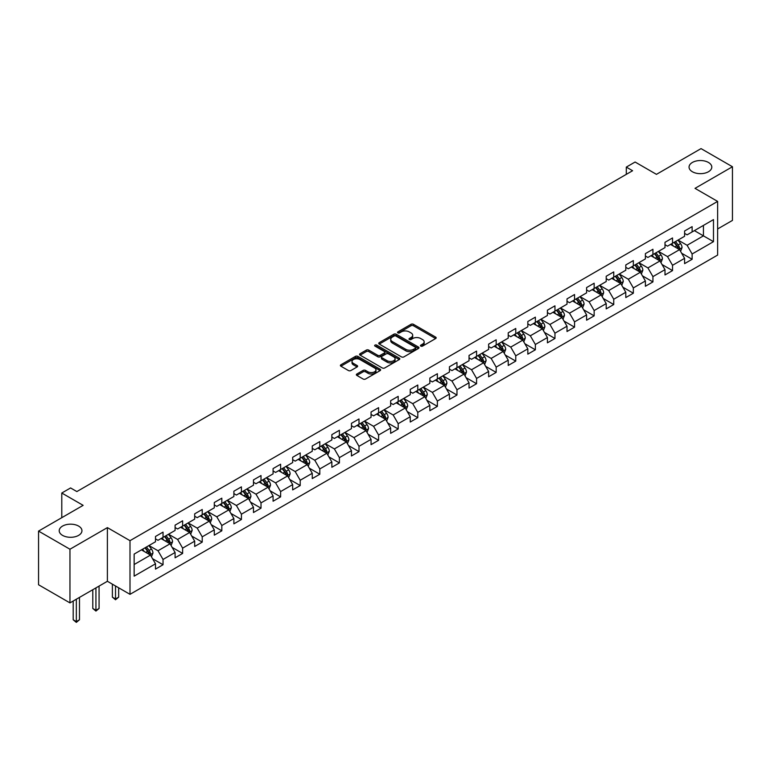 <?xml version="1.0" encoding="UTF-8"?>
<svg xmlns="http://www.w3.org/2000/svg" width="771" height="771" viewBox="0 0 771 771"><rect width="100%" height="100%" fill="white"/><g stroke="black" fill="none" stroke-linecap="round" stroke-linejoin="round"><path stroke-width="1.16" d="M420.831 346.112A1.224 0.704 0 0 0 422.556 346.112L435.663 338.546A1.744 1.002 0 0 0 436.174 337.833A1.744 1.002 0 0 0 435.663 337.12L413.468 324.312A1.744 1.002 0 0 0 411.001 324.312L397.903 331.877A1.224 0.704 0 0 0 397.537 332.368A1.224 0.704 0 0 0 397.903 332.87A1.224 0.704 0 0 0 399.629 332.87L401.325 331.887A5.58 3.219 0 0 1 409.208 331.887L411.059 332.956A5.58 3.219 0 0 1 412.697 335.24A5.58 3.219 0 0 1 411.059 337.515L409.362 338.498A1.224 0.704 0 0 0 409.006 338.989A1.224 0.704 0 0 0 409.362 339.491A1.224 0.704 0 0 0 411.097 339.491L412.784 338.508A5.58 3.219 0 0 1 420.677 338.508L422.527 339.577A5.58 3.219 0 0 1 424.166 341.861A5.58 3.219 0 0 1 422.527 344.136L420.831 345.119A1.224 0.704 0 0 0 420.474 345.61A1.224 0.704 0 0 0 420.831 346.112L420.831 345.119M78.623 526.092A11.372 6.563 0 0 0 66.229 524.665A11.372 6.563 0 0 0 59.213 530.737A11.372 6.563 0 0 0 62.547 535.373A11.372 6.563 0 0 0 74.932 536.799A11.372 6.563 0 0 0 81.948 530.737A11.372 6.563 0 0 0 78.623 526.092M708.453 162.459A11.372 6.563 0 0 0 696.068 161.033A11.372 6.563 0 0 0 689.052 167.105A11.372 6.563 0 0 0 692.377 171.74A11.372 6.563 0 0 0 704.771 173.167A11.372 6.563 0 0 0 711.787 167.105A11.372 6.563 0 0 0 708.453 162.459M356.867 374.002A1.744 1.002 0 0 0 356.356 374.706A1.744 1.002 0 0 0 356.867 375.419L363.102 379.014A1.744 1.002 0 0 0 365.56 379.014L380.113 370.62A1.744 1.002 0 0 0 380.623 369.907A1.744 1.002 0 0 0 380.113 369.193L357.917 356.375A1.744 1.002 0 0 0 355.45 356.375L340.907 364.779A1.744 1.002 0 0 0 340.397 365.493A1.744 1.002 0 0 0 340.907 366.206L348.425 370.543A1.744 1.002 0 0 0 350.892 370.543L357.118 366.948A1.744 1.002 0 0 0 357.628 366.235A1.744 1.002 0 0 0 357.118 365.531L353.388 363.372A4.665 2.689 0 0 1 352.019 361.474A4.665 2.689 0 0 1 354.901 358.978A4.665 2.689 0 0 1 359.98 359.565L374.6 367.998A4.665 2.689 0 0 1 375.959 369.907A4.665 2.689 0 0 1 373.087 372.393A4.665 2.689 0 0 1 367.998 371.805L365.56 370.408A1.744 1.002 0 0 0 363.102 370.408L356.867 374.002L356.867 375.419L363.102 371.853L363.102 370.408M717.628 228.968L732.45 220.41L732.45 166.738L701.041 148.61L656.449 174.352L635.102 162.026L626.303 167.105L632.586 170.728L76.859 491.57L70.585 487.947L61.786 493.026L61.786 517.678M69.959 549.231L69.959 602.893L107.391 581.286L107.391 527.615L69.959 549.231L38.55 531.094L83.143 505.352L61.786 493.026M107.391 527.615L130 540.673L717.628 201.404L717.628 255.076L130 594.335L130 540.673M732.45 166.738L695.018 188.355L717.628 201.404M401.44 356.877A1.744 1.002 0 0 0 403.908 356.877L418.46 348.482A1.744 1.002 0 0 0 418.971 347.769A1.744 1.002 0 0 0 418.46 347.056L396.265 334.238A1.744 1.002 0 0 0 393.798 334.238L379.255 342.642A1.744 1.002 0 0 0 378.744 343.355A1.744 1.002 0 0 0 379.255 344.068L401.44 356.877M375.487 346.372A1.224 0.704 0 0 1 376.72 346.545L376.72 345.1L399.291 358.12A1.744 1.002 0 0 1 399.802 358.833A1.744 1.002 0 0 1 399.291 359.546L384.739 367.95A1.744 1.002 0 0 1 382.271 367.95L360.076 355.132L360.076 353.706A1.744 1.002 0 0 0 359.565 354.419A1.744 1.002 0 0 0 360.076 355.132M360.076 353.706L366.302 350.111A1.744 1.002 0 0 1 368.769 350.111L377.771 355.315A1.744 1.002 0 0 0 380.238 355.315L384.363 352.925A1.744 1.002 0 0 0 384.874 352.212A1.744 1.002 0 0 0 384.363 351.499L374.995 346.092A1.224 0.704 0 0 1 374.639 345.591A1.224 0.704 0 0 1 375.39 344.945A1.224 0.704 0 0 1 376.72 345.1M69.959 602.893L38.55 584.765L38.55 531.094M152.542 558.696L163.038 564.748L163.038 559.457L175.094 552.489L175.094 557.79L182.631 553.433L182.631 548.142L194.687 541.175L194.687 546.475L202.224 542.119L202.224 536.828L214.29 529.86L214.29 535.161L221.826 530.805L221.826 525.514L233.883 518.555L233.883 523.846L241.419 519.49L241.419 514.199L253.476 507.241L253.476 512.532L261.012 508.176L261.012 502.885L273.079 495.926L273.079 501.217L280.615 496.871L280.615 491.57L292.672 484.612L292.672 489.903L300.208 485.557L300.208 480.256L312.265 473.298L312.265 478.589L319.801 474.242L319.801 468.941L331.858 461.983L331.858 467.274L339.404 462.928L339.404 457.627L351.46 450.669L351.46 455.96L358.997 451.613L358.997 446.322L371.053 439.354L371.053 444.645L378.59 440.299L378.59 435.008L390.646 428.04L390.646 433.341L398.183 428.984L398.183 423.693L410.249 416.725L410.249 422.026L417.786 417.67L417.786 412.379L429.842 405.411L429.842 410.712L437.379 406.356L437.379 401.065L449.435 394.097L449.435 399.397L456.972 395.041L456.972 389.75L469.038 382.792L469.038 388.083L476.574 383.727L476.574 378.436L488.631 371.477L488.631 376.768L496.167 372.412L496.167 367.121L508.224 360.163L508.224 365.454L515.76 361.107L515.76 355.807L527.827 348.849L527.827 354.14L535.363 349.793L535.363 344.492L547.42 337.534L547.42 342.825L554.956 338.479L554.956 333.178L567.013 326.22L567.013 331.511L574.549 327.164L574.549 321.864L586.606 314.905L586.606 320.196L594.152 315.85L594.152 310.549L606.208 303.591L606.208 308.882L613.745 304.535L613.745 299.244L625.801 292.276L625.801 297.567L633.338 293.221L633.338 287.93L645.394 280.962L645.394 286.263L652.931 281.907L652.931 276.616L664.997 269.648L664.997 274.948L672.534 270.592L672.534 265.301L684.59 258.333L684.59 263.634L692.127 259.278L692.127 253.987L713.483 241.66L713.483 219.61L703.431 225.411L703.431 235.859L713.483 241.66M163.038 564.748L155.501 569.104L155.501 563.803L134.144 576.139L134.144 554.089L155.501 541.762L155.501 536.462L163.038 532.115L163.038 537.406L175.094 530.448L175.094 525.147L182.631 520.801L182.631 526.092L194.687 519.134L194.687 513.833L202.224 509.486L202.224 514.777L214.29 507.819L214.29 502.519L221.826 498.172L221.826 503.463L233.883 496.505L233.883 491.214L241.419 486.858L241.419 492.149L253.476 485.19L253.476 479.899L261.012 475.543L261.012 480.834L273.079 473.876L273.079 468.585L280.615 464.229L280.615 469.529L292.672 462.561L292.672 457.27L300.208 452.914L300.208 458.215L312.265 451.247L312.265 445.956L319.801 441.6L319.801 446.901L331.858 439.933L331.858 434.642L339.404 430.285L339.404 435.586L351.46 428.618L351.46 423.327L358.997 418.981L358.997 424.272L371.053 417.304L371.053 412.013L378.59 407.666L378.59 412.957L390.646 405.999L390.646 400.698L398.183 396.352L398.183 401.643L410.249 394.685L410.249 389.384L417.786 385.037L417.786 390.328L429.842 383.37L429.842 378.069L437.379 373.723L437.379 379.014L449.435 372.056L449.435 366.755L456.972 362.409L456.972 367.7L469.038 360.741L469.038 355.441L476.574 351.094L476.574 356.385L488.631 349.427L488.631 344.136L496.167 339.78L496.167 345.071L508.224 338.112L508.224 332.821L515.76 328.465L515.76 333.756L527.827 326.798L527.827 321.507L535.363 317.151L535.363 322.451L547.42 315.484L547.42 310.193L554.956 305.836L554.956 311.137L567.013 304.169L567.013 298.878L574.549 294.522L574.549 299.823L586.606 292.855L586.606 287.564L594.152 283.208L594.152 288.508L606.208 281.54L606.208 276.249L613.745 271.903L613.745 277.194L625.801 270.226L625.801 264.935L633.338 260.588L633.338 265.879L645.394 258.921L645.394 253.62L652.931 249.274L652.931 254.565L664.997 247.607L664.997 242.306L672.534 237.96L672.534 243.251L684.59 236.292L684.59 230.992L692.127 226.645L692.127 231.936L713.483 219.61M161.023 538.563L170.073 543.786L158.007 550.754L148.967 545.531M155.501 538.862L158.007 540.307L163.038 537.406M158.007 550.754L163.038 559.457M170.073 543.786L175.094 552.489M180.616 527.258L189.666 532.472L177.609 539.44L168.56 534.216M175.094 527.547L177.609 528.993L182.631 526.092M177.609 539.44L182.631 548.142M189.666 532.472L194.687 541.175M200.219 515.944L209.259 521.157L197.203 528.125L188.163 522.902M194.687 516.233L197.203 517.678L202.224 514.777M197.203 528.125L202.224 536.828M209.259 521.157L214.29 529.86M219.812 504.629L228.862 509.853L216.796 516.811L207.756 511.587M214.29 504.918L216.796 506.364L221.826 503.463M216.796 516.811L221.826 525.514M228.862 509.853L233.883 518.555M239.405 493.315L248.455 498.538L236.398 505.497L227.349 500.273M233.883 493.604L236.398 495.049L241.419 492.149M236.398 505.497L241.419 514.199M248.455 498.538L253.476 507.241M259.008 482L268.048 487.224L255.991 494.182L246.942 488.959M253.476 482.289L255.991 483.735L261.012 480.834M255.991 494.182L261.012 502.885M268.048 487.224L273.079 495.926M278.601 470.686L287.641 475.909L275.584 482.868L266.544 477.644M273.079 470.975L275.584 472.43L280.615 469.529M275.584 482.868L280.615 491.57M287.641 475.909L292.672 484.612M298.194 459.371L307.243 464.595L295.187 471.553L286.137 466.33M292.672 459.661L295.187 461.116L300.208 458.215M295.187 471.553L300.208 480.256M307.243 464.595L312.265 473.298M317.797 448.057L326.837 453.281L314.78 460.239L305.73 455.025M312.265 448.346L314.78 449.801L319.801 446.901M314.78 460.239L319.801 468.941M326.837 453.281L331.858 461.983M337.39 436.743L346.43 441.966L334.373 448.924L325.333 443.71M331.858 437.032L334.373 438.487L339.404 435.586M334.373 448.924L339.404 457.627M346.43 441.966L351.46 450.669M356.983 425.428L366.032 430.652L353.966 437.61L344.926 432.396M351.46 425.717L353.966 427.173L358.997 424.272M353.966 437.61L358.997 446.322M366.032 430.652L371.053 439.354M376.585 414.114L385.625 419.337L373.569 426.305L364.519 421.082M371.053 414.403L373.569 415.858L378.59 412.957M373.569 426.305L378.59 435.008M385.625 419.337L390.646 428.04M396.178 402.799L405.218 408.023L393.162 414.991L384.122 409.767M390.646 403.098L393.162 404.544L398.183 401.643M393.162 414.991L398.183 423.693M405.218 408.023L410.249 416.725M415.771 391.495L424.821 396.708L412.755 403.676L403.715 398.453M410.249 391.784L412.755 393.229L417.786 390.328M412.755 403.676L417.786 412.379M424.821 396.708L429.842 405.411M435.364 380.18L444.414 385.394L432.358 392.362L423.308 387.138M429.842 380.469L432.358 381.915L437.379 379.014M432.358 392.362L437.379 401.065M444.414 385.394L449.435 394.097M454.967 368.866L464.007 374.08L451.951 381.047L442.911 375.824M449.435 369.155L451.951 370.6L456.972 367.7M451.951 381.047L456.972 389.75M464.007 374.08L469.038 382.792M474.56 357.551L483.61 362.775L471.544 369.733L462.504 364.51M469.038 357.84L471.544 359.286L476.574 356.385M471.544 369.733L476.574 378.436M483.61 362.775L488.631 371.477M494.153 346.237L503.203 351.46L491.146 358.419L482.097 353.195M488.631 346.526L491.146 347.972L496.167 345.071M491.146 358.419L496.167 367.121M503.203 351.46L508.224 360.163M513.756 334.922L522.796 340.146L510.739 347.104L501.69 341.881M508.224 335.212L510.739 336.667L515.76 333.756M510.739 347.104L515.76 355.807M522.796 340.146L527.827 348.849M533.349 323.608L542.398 328.832L530.332 335.79L521.292 330.566M527.827 323.897L530.332 325.352L535.363 322.451M530.332 335.79L535.363 344.492M542.398 328.832L547.42 337.534M552.942 312.294L561.992 317.517L549.935 324.475L540.885 319.252M547.42 312.583L549.935 314.038L554.956 311.137M549.935 324.475L554.956 333.178M561.992 317.517L567.013 326.22M572.545 300.979L581.585 306.203L569.528 313.161L560.478 307.947M567.013 301.268L569.528 302.724L574.549 299.823M569.528 313.161L574.549 321.864M581.585 306.203L586.606 314.905M592.138 289.665L601.178 294.888L589.121 301.846L580.081 296.633M586.606 289.954L589.121 291.409L594.152 288.508M589.121 301.846L594.152 310.549M601.178 294.888L606.208 303.591M611.731 278.35L620.78 283.574L608.714 290.542L599.674 285.318M606.208 278.639L608.714 280.095L613.745 277.194M608.714 290.542L613.745 299.244M620.78 283.574L625.801 292.276M631.333 267.036L640.373 272.259L628.317 279.227L619.267 274.004M625.801 267.325L628.317 268.78L633.338 265.879M628.317 279.227L633.338 287.93M640.373 272.259L645.394 280.962M650.926 255.721L659.966 260.945L647.91 267.913L638.87 262.689M645.394 256.02L647.91 257.466L652.931 254.565M647.91 267.913L652.931 276.616M659.966 260.945L664.997 269.648M670.519 244.417L679.569 249.631L667.503 256.598L658.463 251.375M664.997 244.706L667.503 246.151L672.534 243.251M667.503 256.598L672.534 265.301M679.569 249.631L684.59 258.333M694.392 230.635L703.431 235.859L687.106 245.284L678.056 240.06M684.59 233.391L687.106 234.837L692.127 231.936M687.106 245.284L692.127 253.987M107.391 581.286L130 594.335M626.303 167.105L626.303 174.352M134.144 564.526L150.47 555.101L141.43 549.877M150.47 555.101L155.501 563.803M681.641 253.225L692.127 259.278M662.038 264.54L672.534 270.592M642.445 275.854L652.931 281.907M622.852 287.169L633.338 293.221M603.259 298.483L613.745 304.535M583.657 309.788L594.152 315.85M564.064 321.102L574.549 327.164M544.471 332.417L554.956 338.479M524.868 343.731L535.363 349.793M505.275 355.046L515.76 361.107M485.682 366.36L496.167 372.412M466.079 377.674L476.574 383.727M446.486 388.989L456.972 395.041M426.893 400.303L437.379 406.356M407.29 411.618L417.786 417.67M387.697 422.932L398.183 428.984M368.104 434.246L378.59 440.299M348.502 445.561L358.997 451.613M328.909 456.866L339.404 462.928M309.316 468.18L319.801 474.242M289.723 479.495L300.208 485.557M270.12 490.809L280.615 496.871M250.527 502.123L261.012 508.176M230.934 513.438L241.419 519.49M211.331 524.752L221.826 530.805M191.738 536.067L202.224 542.119M172.145 547.381L182.631 553.433M421.323 346.285L422.527 345.581A5.58 3.219 0 0 0 424.166 343.307L424.166 341.861M412.697 335.24L412.697 336.686A5.58 3.219 0 0 1 411.059 338.97L409.854 339.664M435.634 338.565L413.468 325.757A1.744 1.002 0 0 0 411.001 325.757L398.385 333.043M418.46 347.056L418.46 348.482L396.265 335.693A1.744 1.002 0 0 0 393.798 335.693L379.274 344.078M415.376 348.261A1.224 0.704 0 0 0 415.733 347.769A1.224 0.704 0 0 0 415.376 347.268L395.899 336.021A1.224 0.704 0 0 0 394.174 336.021L392.381 337.052A5.58 3.219 0 0 0 390.743 339.327A5.58 3.219 0 0 0 392.381 341.611L405.7 349.292A5.58 3.219 0 0 0 413.593 349.292L415.376 348.261L415.376 349.716A1.224 0.704 0 0 0 415.733 349.215L415.733 347.769M390.743 339.327L390.743 340.782A5.58 3.219 0 0 0 392.381 343.056L392.381 341.611M415.376 349.716L413.593 350.747A5.58 3.219 0 0 1 405.7 350.747L392.381 343.056M360.096 355.152L366.302 351.566L366.302 350.111M384.874 352.212L384.874 353.667A1.744 1.002 0 0 1 384.363 354.381L380.238 356.761A1.744 1.002 0 0 1 377.771 356.761L368.769 351.566A1.744 1.002 0 0 0 366.302 351.566M376.72 346.545L399.262 359.556M387.109 360.703A4.665 2.689 0 0 0 392.198 361.291A4.665 2.689 0 0 0 395.07 358.804A4.665 2.689 0 0 0 393.711 356.896L388.555 353.928A1.744 1.002 0 0 0 386.098 353.928L381.963 356.308A1.744 1.002 0 0 0 381.452 357.021A1.744 1.002 0 0 0 381.963 357.734L387.109 360.703L387.109 362.158A4.665 2.689 0 0 0 392.198 362.736A4.665 2.689 0 0 0 395.07 360.25L395.07 358.804M381.452 357.021L381.452 358.467A1.744 1.002 0 0 0 381.963 359.18L381.963 357.734M387.109 362.158L381.963 359.18M375.959 369.907L375.959 371.352A4.665 2.689 0 0 1 373.087 373.839A4.665 2.689 0 0 1 367.998 373.26L365.56 371.853A1.744 1.002 0 0 0 363.102 371.853M352.019 361.474L352.019 362.919A4.665 2.689 0 0 0 353.388 364.828L353.388 363.372M357.118 365.531L357.118 366.948L353.388 364.828M380.113 369.193L380.113 370.62L357.917 357.831A1.744 1.002 0 0 0 355.45 357.831L340.927 366.215L340.907 364.779M680.562 251.356L682.056 247.587A4.703 2.718 -120 0 0 680.552 243.578L677.96 240.118M673.44 246.094L671.676 243.742M678.837 249.216L679.511 247.79A4.703 2.718 -120 0 0 678.162 244.956L675.569 241.496M674.394 242.181L677.266 246.016A2.4 1.388 60 0 1 677.699 246.749L679.511 247.79M674.066 242.364L676.659 245.824A4.703 2.718 60 0 1 678.008 248.657M660.959 262.67L662.453 258.902A4.703 2.718 -120 0 0 660.959 254.893L658.357 251.433M653.847 257.408L652.083 255.056M659.244 260.531L659.918 259.104A4.703 2.718 -120 0 0 658.569 256.271L655.976 252.811M654.791 253.495L657.673 257.331A2.4 1.388 60 0 1 658.106 258.063L659.918 259.104M654.463 253.678L657.056 257.138A4.703 2.718 60 0 1 658.405 259.972M641.366 273.984L642.86 270.216A4.703 2.718 -120 0 0 641.356 266.207L638.764 262.747M634.244 268.722L632.48 266.371M639.641 271.845L640.315 270.419A4.703 2.718 -120 0 0 638.976 267.585L636.383 264.125M635.198 264.81L638.08 268.645A2.4 1.388 60 0 1 638.513 269.378L640.315 270.419M634.87 264.993L637.463 268.453A4.703 2.718 60 0 1 638.812 271.286M621.773 285.289L623.267 281.531A4.703 2.718 -120 0 0 621.763 277.521L619.171 274.062M614.651 280.037L612.887 277.685M620.048 283.15L620.722 281.733A4.703 2.718 -120 0 0 619.373 278.9L616.781 275.44M615.605 276.114L618.477 279.96A2.4 1.388 60 0 1 618.92 280.683L620.722 281.733M615.277 276.307L617.87 279.767A4.703 2.718 60 0 1 619.219 282.6M602.17 296.604L603.664 292.845A4.703 2.718 -120 0 0 602.17 288.836L599.578 285.376M595.058 291.351L593.294 289M600.455 294.464L601.129 293.047A4.703 2.718 -120 0 0 599.78 290.214L597.188 286.754M596.012 287.429L598.884 291.274A2.4 1.388 60 0 1 599.318 291.997L601.129 293.047M595.675 287.622L598.277 291.081A4.703 2.718 60 0 1 599.616 293.915M582.577 307.918L584.071 304.16A4.703 2.718 -120 0 0 582.568 300.15L579.975 296.69M575.455 302.666L573.701 300.314M580.862 305.779L581.527 304.362A4.703 2.718 -120 0 0 580.187 301.528L577.595 298.069M576.409 298.743L579.291 302.589A2.4 1.388 60 0 1 579.725 303.311L581.527 304.362M576.082 298.936L578.674 302.396A4.703 2.718 60 0 1 580.023 305.229M562.984 319.233L564.478 315.474A4.703 2.718 -120 0 0 562.975 311.465L560.382 308.005M555.862 313.98L554.098 311.629M561.259 317.093L561.934 315.667A4.703 2.718 -120 0 0 560.584 312.843L557.992 309.383M556.816 310.058L559.688 313.903A2.4 1.388 60 0 1 560.132 314.626L561.934 315.667M556.489 310.25L559.081 313.71A4.703 2.718 60 0 1 560.43 316.544M543.382 330.547L544.885 326.788A4.703 2.718 -120 0 0 543.382 322.779L540.789 319.319M536.269 325.295L534.505 322.943M541.666 328.407L542.341 326.981A4.703 2.718 -120 0 0 540.991 324.157L538.399 320.688M537.223 321.372L540.095 325.217A2.4 1.388 60 0 1 540.529 325.94L542.341 326.981M536.895 321.565L539.488 325.025A4.703 2.718 60 0 1 540.828 327.858M523.788 341.861L525.282 338.093A4.703 2.718 -120 0 0 523.779 334.094L521.186 330.624M516.666 336.609L514.912 334.257M522.073 339.722L522.748 338.296A4.703 2.718 -120 0 0 521.398 335.472L518.806 332.002M517.62 332.686L520.502 336.522A2.4 1.388 60 0 1 520.936 337.255L522.748 338.296M517.293 332.879L519.885 336.339A4.703 2.718 60 0 1 521.235 339.173M504.195 353.176L505.689 349.408A4.703 2.718 -120 0 0 504.186 345.398L501.593 341.939M497.073 347.923L495.31 345.572M502.47 351.036L503.145 349.61A4.703 2.718 -120 0 0 501.796 346.777L499.203 343.317M498.027 344.001L500.899 347.837A2.4 1.388 60 0 1 501.343 348.569L503.145 349.61M497.7 344.194L500.292 347.654A4.703 2.718 60 0 1 501.642 350.487M484.602 364.49L486.096 360.722A4.703 2.718 -120 0 0 484.593 356.713L482 353.253M477.48 359.228L475.717 356.886M482.877 362.351L483.552 360.924A4.703 2.718 -120 0 0 482.203 358.091L479.61 354.631M478.434 355.315L481.306 359.151A2.4 1.388 60 0 1 481.74 359.884L483.552 360.924M478.107 355.508L480.699 358.968A4.703 2.718 60 0 1 482.039 361.792M465 375.805L466.494 372.036A4.703 2.718 -120 0 0 464.99 368.027L462.398 364.567M457.878 370.543L456.124 368.191M463.284 373.665L463.959 372.239A4.703 2.718 -120 0 0 462.61 369.405L460.017 365.946M458.832 366.63L461.713 370.465A2.4 1.388 60 0 1 462.147 371.198L463.959 372.239M458.504 366.813L461.097 370.282A4.703 2.718 60 0 1 462.446 373.106M445.407 387.119L446.901 383.351A4.703 2.718 -120 0 0 445.397 379.342L442.805 375.882M438.285 381.857L436.521 379.505M443.682 384.98L444.356 383.553A4.703 2.718 -120 0 0 443.007 380.72L440.414 377.26M439.239 377.944L442.12 381.78A2.4 1.388 60 0 1 442.554 382.512L444.356 383.553M438.911 378.127L441.504 381.597A4.703 2.718 60 0 1 442.853 384.421M425.814 398.434L427.307 394.665A4.703 2.718 -120 0 0 425.804 390.656L423.212 387.196M418.692 393.171L416.928 390.82M424.089 396.294L424.763 394.868A4.703 2.718 -120 0 0 423.414 392.034L420.821 388.574M419.646 389.259L422.518 393.094A2.4 1.388 60 0 1 422.951 393.827L424.763 394.868M419.318 389.442L421.91 392.902A4.703 2.718 60 0 1 423.26 395.735M406.211 409.748L407.705 405.98A4.703 2.718 -120 0 0 406.201 401.97L403.609 398.511M399.099 404.486L397.335 402.134M404.496 407.608L405.17 406.182A4.703 2.718 -120 0 0 403.821 403.349L401.228 399.889M400.043 400.573L402.925 404.409A2.4 1.388 60 0 1 403.358 405.141L405.17 406.182M399.715 400.756L402.308 404.216A4.703 2.718 60 0 1 403.657 407.049M386.618 421.062L388.112 417.294A4.703 2.718 -120 0 0 386.608 413.285L384.016 409.825M379.496 415.8L377.732 413.449M384.893 418.923L385.567 417.496A4.703 2.718 -120 0 0 384.228 414.663L381.635 411.203M380.45 411.878L383.332 415.723A2.4 1.388 60 0 1 383.765 416.446L385.567 417.496M380.122 412.071L382.715 415.53A4.703 2.718 60 0 1 384.064 418.364M367.025 432.367L368.519 428.609A4.703 2.718 -120 0 0 367.015 424.599L364.423 421.139M359.903 427.115L358.139 424.763M365.3 430.228L365.974 428.811A4.703 2.718 -120 0 0 364.625 425.978L362.033 422.518M360.857 423.192L363.729 427.038A2.4 1.388 60 0 1 364.163 427.76L365.974 428.811M360.529 423.385L363.122 426.845A4.703 2.718 60 0 1 364.471 429.678M347.422 443.682L348.916 439.923A4.703 2.718 -120 0 0 347.422 435.914L344.83 432.454M340.31 438.429L338.546 436.078M345.707 441.542L346.381 440.125A4.703 2.718 -120 0 0 345.032 437.292L342.44 433.832M341.264 434.507L344.136 438.352A2.4 1.388 60 0 1 344.57 439.075L346.381 440.125M340.927 434.699L343.519 438.159A4.703 2.718 60 0 1 344.868 440.993M327.829 454.996L329.323 451.237A4.703 2.718 -120 0 0 327.82 447.228L325.227 443.768M320.707 449.744L318.953 447.392M326.114 452.856L326.779 451.44A4.703 2.718 -120 0 0 325.439 448.606L322.847 445.146M321.661 445.821L324.543 449.666A2.4 1.388 60 0 1 324.976 450.389L326.779 451.44M321.334 446.014L323.926 449.474A4.703 2.718 60 0 1 325.275 452.307M308.236 466.31L309.73 462.552A4.703 2.718 -120 0 0 308.227 458.543L305.634 455.083M301.114 461.058L299.35 458.706M306.511 464.171L307.186 462.745A4.703 2.718 -120 0 0 305.836 459.921L303.244 456.461M302.068 457.136L304.94 460.981A2.4 1.388 60 0 1 305.383 461.704L307.186 462.745M301.74 457.328L304.333 460.788A4.703 2.718 60 0 1 305.682 463.622M288.633 477.625L290.137 473.866A4.703 2.718 -120 0 0 288.633 469.857L286.041 466.388M281.521 472.372L279.757 470.021M286.918 475.485L287.593 474.059A4.703 2.718 -120 0 0 286.243 471.235L283.651 467.766M282.475 468.45L285.347 472.286A2.4 1.388 60 0 1 285.781 473.018L287.593 474.059M282.147 468.643L284.74 472.103A4.703 2.718 60 0 1 286.08 474.936M269.04 488.939L270.534 485.171A4.703 2.718 -120 0 0 269.031 481.171L266.438 477.702M261.918 483.687L260.164 481.335M267.325 486.8L267.99 485.373A4.703 2.718 -120 0 0 266.65 482.54L264.058 479.08M262.872 479.764L265.754 483.6A2.4 1.388 60 0 1 266.188 484.333L267.99 485.373M262.545 479.957L265.137 483.417A4.703 2.718 60 0 1 266.487 486.25M249.447 500.254L250.941 496.485A4.703 2.718 -120 0 0 249.438 492.476L246.845 489.016M242.325 495.001L240.562 492.65M247.722 498.114L248.397 496.688A4.703 2.718 -120 0 0 247.048 493.854L244.455 490.395M243.279 491.079L246.151 494.915A2.4 1.388 60 0 1 246.595 495.647L248.397 496.688M242.952 491.272L245.544 494.731A4.703 2.718 60 0 1 246.893 497.565M229.854 511.568L231.348 507.8A4.703 2.718 -120 0 0 229.845 503.791L227.252 500.331M222.732 506.306L220.969 503.955M228.129 509.429L228.804 508.002A4.703 2.718 -120 0 0 227.455 505.169L224.862 501.709M223.686 502.393L226.558 506.229A2.4 1.388 60 0 1 226.992 506.961L228.804 508.002M223.359 502.586L225.951 506.046A4.703 2.718 60 0 1 227.291 508.87M210.252 522.883L211.746 519.114A4.703 2.718 -120 0 0 210.242 515.105L207.65 511.645M203.13 517.62L201.376 515.269M208.536 520.743L209.211 519.317A4.703 2.718 -120 0 0 207.862 516.483L205.269 513.023M204.084 513.708L206.965 517.543A2.4 1.388 60 0 1 207.399 518.276L209.211 519.317M203.756 513.891L206.349 517.36A4.703 2.718 60 0 1 207.698 520.184M190.659 534.197L192.152 530.429A4.703 2.718 -120 0 0 190.649 526.42L188.057 522.96M183.537 528.935L181.773 526.583M188.934 532.057L189.608 530.631A4.703 2.718 -120 0 0 188.259 527.798L185.666 524.338M184.491 525.022L187.363 528.858A2.4 1.388 60 0 1 187.806 529.59L189.608 530.631M184.163 525.205L186.755 528.665A4.703 2.718 60 0 1 188.105 531.498M115.525 585.979L115.525 598.971L118.667 597.149L118.667 587.801M118.667 597.149L115.525 599.761L112.383 597.149L112.383 584.167M112.383 597.149L115.525 598.971L115.525 599.761M171.066 545.511L172.559 541.743A4.703 2.718 -120 0 0 171.056 537.734L168.464 534.274M163.944 540.249L162.18 537.898M169.341 543.372L170.015 541.946A4.703 2.718 -120 0 0 168.666 539.112L166.073 535.652M164.898 536.337L167.77 540.172A2.4 1.388 60 0 1 168.203 540.905L170.015 541.946M164.57 536.52L167.162 539.979A4.703 2.718 60 0 1 168.512 542.813M95.932 587.897L95.932 610.275L99.073 608.464L99.073 586.085M99.073 608.464L95.932 611.075L92.79 608.464L92.79 589.709M92.79 608.464L95.932 610.275L95.932 611.075M151.463 556.826L152.957 553.058A4.703 2.718 -120 0 0 151.453 549.048L148.861 545.589M144.341 551.564L142.587 549.212M149.747 554.686L150.422 553.26A4.703 2.718 -120 0 0 149.073 550.427L146.48 546.967M145.295 547.651L148.177 551.487A2.4 1.388 60 0 1 148.61 552.219L150.422 553.26M144.967 547.834L147.56 551.294A4.703 2.718 60 0 1 148.909 554.127M76.339 599.212L76.339 621.59L79.471 619.778L79.471 597.4M79.471 619.778L76.339 622.39L73.197 619.778L73.197 601.023M73.197 619.778L76.339 621.59L76.339 622.39M422.527 345.581L422.527 344.136M409.362 339.491L409.362 338.498M411.059 338.97L411.059 337.515M397.903 332.87L397.903 331.877M411.001 325.757L411.001 324.312M413.468 325.757L413.468 324.312M435.663 338.546L435.663 337.12M379.255 344.068L379.255 342.642M393.798 335.693L393.798 334.238M396.265 335.693L396.265 334.238M405.7 350.747L405.7 349.292M413.593 350.747L413.593 349.292M368.769 351.566L368.769 350.111M377.771 356.761L377.771 355.315M380.238 356.761L380.238 355.315M384.363 354.381L384.363 352.925M399.291 359.546L399.291 358.12M365.56 371.853L365.56 370.408M367.998 373.26L367.998 371.805M355.45 357.831L355.45 356.375M357.917 357.831L357.917 356.375M679.097 249.37L682.017 247.684M678.162 244.956L680.552 243.578M674.818 246.893L676.659 245.824M659.504 260.675L662.424 258.989M658.569 256.271L660.959 254.893M655.215 258.208L657.056 257.138M639.911 271.99L642.831 270.303M638.976 267.585L641.356 266.207M635.622 269.522L637.463 268.453M620.318 283.304L623.238 281.617M619.373 278.9L621.763 277.521M616.029 280.837L617.87 279.767M600.715 294.618L603.635 292.932M599.78 290.214L602.17 288.836M596.426 292.142L598.277 291.081M581.122 305.933L584.042 304.246M580.187 301.528L582.568 300.15M576.833 303.456L578.674 302.396M561.529 317.247L564.449 315.561M560.584 312.843L562.975 311.465M557.24 314.77L559.081 313.71M541.926 328.562L544.846 326.875M540.991 324.157L543.382 322.779M537.647 326.085L539.488 325.025M522.333 339.876L525.253 338.19M521.398 335.472L523.779 334.094M518.045 337.399L519.885 336.339M502.74 351.19L505.66 349.504M501.796 346.777L504.186 345.398M498.452 348.714L500.292 347.654M483.138 362.505L486.058 360.818M482.203 358.091L484.593 356.713M478.858 360.028L480.699 358.968M463.544 373.819L466.465 372.133M462.61 369.405L464.99 368.027M459.256 371.343L461.097 370.282M443.951 385.134L446.872 383.447M443.007 380.72L445.397 379.342M439.663 382.657L441.504 381.597M424.349 396.439L427.269 394.762M423.414 392.034L425.804 390.656M420.07 393.971L421.91 392.902M404.756 407.753L407.676 406.066M403.821 403.349L406.201 401.97M400.467 405.286L402.308 404.216M385.163 419.067L388.083 417.381M384.228 414.663L386.608 413.285M380.874 416.6L382.715 415.53M365.57 430.382L368.49 428.695M364.625 425.978L367.015 424.599M361.281 427.905L363.122 426.845M345.967 441.696L348.887 440.01M345.032 437.292L347.422 435.914M341.678 439.219L343.519 438.159M326.374 453.011L329.294 451.324M325.439 448.606L327.82 447.228M322.085 450.534L323.926 449.474M306.781 464.325L309.701 462.639M305.836 459.921L308.227 458.543M302.492 461.848L304.333 460.788M287.178 475.64L290.098 473.953M286.243 471.235L288.633 469.857M282.899 473.163L284.74 472.103M267.585 486.954L270.505 485.267M266.65 482.54L269.031 481.171M263.296 484.477L265.137 483.417M247.992 498.268L250.912 496.582M247.048 493.854L249.438 492.476M243.703 495.792L245.544 494.731M228.389 509.583L231.31 507.896M227.455 505.169L229.845 503.791M224.11 507.106L225.951 506.046M208.796 520.897L211.717 519.211M207.862 516.483L210.242 515.105M204.508 518.42L206.349 517.36M189.203 532.212L192.124 530.525M188.259 527.798L190.649 526.42M184.915 529.735L186.755 528.665M169.601 543.516L172.521 541.83M168.666 539.112L171.056 537.734M165.322 541.049L167.162 539.979M150.008 554.831L152.928 553.144M149.073 550.427L151.453 549.048M145.719 552.364L147.56 551.294"/></g></svg>
